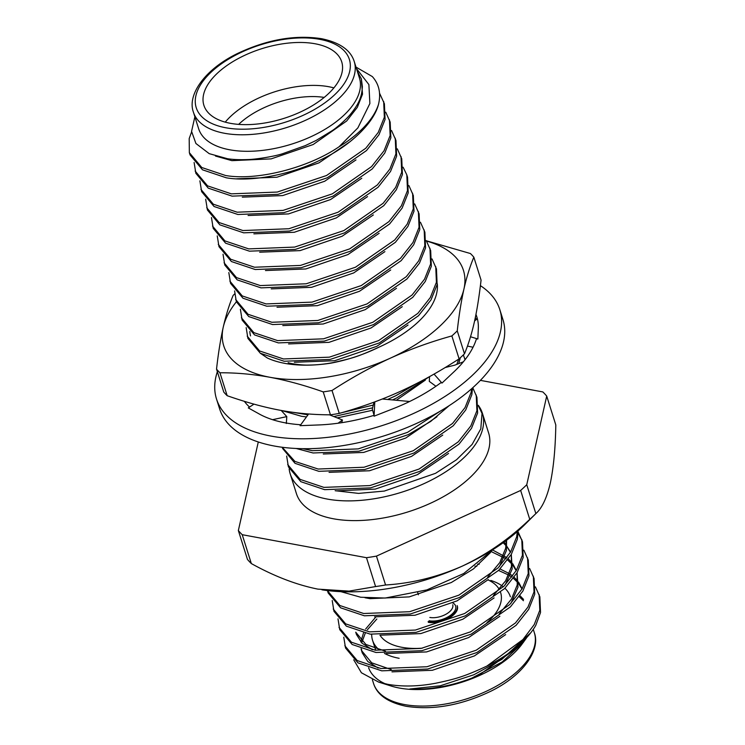 <?xml version="1.0" encoding="UTF-8"?>
<svg xmlns="http://www.w3.org/2000/svg" width="745" height="745" viewBox="0 0 745 745"><rect width="100%" height="100%" fill="white"/><g stroke="black" fill="none" stroke-linecap="round" stroke-linejoin="round"><path stroke-width="1.12" d="M354.238 61.509L359.444 78.02A84.306 42.661 162.5 0 1 320.806 131.725A84.306 42.661 162.5 0 1 229.665 149.782A84.306 42.661 162.5 0 1 198.636 128.717L193.43 112.206A84.306 42.661 162.5 0 0 224.459 133.271A84.306 42.661 162.5 0 0 315.601 115.214A84.306 42.661 162.5 0 0 354.238 61.509C350.662 50.12 339.785 42.521 321.589 38.703C294.946 34.605 266.831 39.578 237.236 53.631C204.447 69.62 187.032 95.09 193.43 112.206M194.873 116.76L191.567 131.362L195.907 143.487L209.215 153.656L227.532 158.732C233.083 159.588 239.76 159.868 247.563 159.57C255.041 159.523 274.3 156.478 282.513 153.74L305.264 145.629L316.066 140.479L332.168 130.682C336.414 127.954 346.602 119.265 350.914 113.678C359.071 103.602 361.949 96.366 362.368 86.55L361.344 78.84L357.358 71.418M379.568 93.227L384.401 103.778L385.072 119.489L378.991 134.705L366.493 150.565L327.251 177.804L278.015 194.343L232.086 196.14L208.274 188.15L195.861 173.306L194.11 162.503M383.675 101.488L384.355 117.198L378.264 132.414L365.767 148.264L326.534 175.513L277.289 192.052L231.36 193.849L207.548 185.85L195.134 171.015M385.752 112.169L390.184 122.124L390.855 137.834L384.774 153.051L372.276 168.91L333.043 196.149L283.798 212.688L237.869 214.486L214.057 206.495L201.644 191.661L199.893 180.849M389.458 119.833L390.138 135.543L384.048 150.76L371.55 166.61L332.317 193.858L283.072 210.397L237.143 212.195L213.331 204.204L200.927 189.36M391.535 130.515L395.967 140.47L396.638 156.18L390.557 171.397L378.06 187.256L338.826 214.495L289.582 231.034L243.652 232.831L219.84 224.841L207.427 210.006L205.676 199.194M395.25 138.179L395.921 153.889L389.84 169.106L377.333 184.956L338.1 212.204L288.855 228.743L242.935 230.54L219.123 222.55L206.71 207.706M397.327 148.86L401.751 158.815L402.43 174.535L396.34 189.742L383.843 205.601L344.609 232.84L295.365 249.379L249.435 251.177L225.623 243.187L213.21 228.352L211.459 217.54M401.034 156.525L401.704 172.235L395.623 187.451L383.116 203.301L343.883 230.55L294.638 247.089L248.718 248.886L224.906 240.896L212.493 226.052M407.543 177.161L408.213 192.881L402.132 208.088L389.626 223.947L350.392 251.186L301.148 267.725L255.218 269.522L231.416 261.532L219.002 246.697L217.242 235.886M403.11 167.206L406.817 174.87L407.487 190.58L401.406 205.797L388.899 221.647L349.666 248.895L300.431 265.434L254.501 267.231L230.689 259.241L218.276 244.397M408.893 185.552L413.326 195.507L413.997 211.226L407.915 226.433L395.409 242.293L356.175 269.541L306.931 286.071L261.011 287.868L237.199 279.878L224.785 265.043L223.025 254.231M412.6 193.216L413.27 208.926L407.189 224.143L394.692 239.992L355.449 267.241L306.214 283.78L260.284 285.577L236.472 277.587L224.059 262.743M414.676 203.897L419.109 213.852L419.78 229.572L413.699 244.779L401.192 260.638L361.958 287.887L312.714 304.416L266.794 306.214L242.982 298.224L230.568 283.389L228.817 272.577M418.383 211.561L419.053 227.272L412.972 242.488L400.475 258.338L361.241 285.586L311.997 302.125L266.067 303.923L242.255 295.933L229.842 281.089M420.459 222.243L424.892 232.198L425.563 247.917L419.482 263.125L406.984 278.984L367.741 306.232L318.506 322.762L272.577 324.559L248.765 316.569L236.351 301.734L234.6 290.923M424.166 229.907L424.846 245.617L418.755 260.834L406.258 276.693L367.024 303.932L317.78 320.471L271.851 322.268L248.038 314.278L235.625 299.434M426.242 240.588L430.675 250.544L431.346 266.263L425.265 281.47L412.767 297.329L373.534 324.578L324.289 341.108L278.36 342.905L254.548 334.915L242.134 320.08L240.384 309.268M429.949 248.253L430.629 263.963L424.538 279.179L412.041 295.039L372.807 322.278L323.563 338.817L277.634 340.614L253.822 332.624L241.417 317.78M432.026 258.934L436.458 268.889L437.129 284.609L431.048 299.825L418.55 315.675L379.317 342.923L330.072 359.453L284.143 361.251L260.331 353.26L247.917 338.426L246.167 327.623M435.741 266.598L436.412 282.308L430.331 297.525L417.824 313.384L378.59 340.623L329.346 357.162L283.426 358.96L259.614 350.969L247.2 336.125M306.465 416.911L301.502 416.287L281.852 410.57M307.992 414.825L291.891 412.171M449.142 405.671L430.629 421.484L408.232 434.652L358.997 451.181L313.068 452.979L296.165 448.481M440.221 411.175L407.515 432.351L358.271 448.89L312.341 450.688L302.805 448.686M472.526 387.949L471.836 394.682L465.755 409.899L453.258 425.749L414.024 452.997L364.78 469.527L318.851 471.324L295.039 463.334L282.625 448.499L282.243 447.27L294.908 461.406L318.124 469.033L364.054 467.236L413.298 450.697L452.532 423.458L465.038 407.599L471.119 392.392L471.66 388.713M472.768 387.726L476.949 397.308L477.62 413.028L471.538 428.245L459.041 444.094L419.808 471.343L370.563 487.873L324.634 489.67L300.822 481.68L288.408 466.845L286.657 456.042M476.232 395.018L476.902 410.737L470.821 425.944L458.315 441.804L419.081 469.043L369.837 485.582L323.917 487.379L300.105 479.389L287.691 464.554M526.426 638.083L521.388 644.974A84.306 42.661 162.5 0 1 399.376 688.045A84.306 42.661 162.5 0 1 391.172 686.033L378.637 682.094L361.409 672.763L353.735 659.819M523.446 642.302L502.251 661.923L471.799 678.136C450.362 686.285 429.716 689.907 409.862 689.004L440.295 685.782L473.867 674.756L501.851 659.4L530.831 632.701M378.637 682.094L387.894 684.357C402.533 686.862 418.457 686.49 435.667 683.249C454.748 679.216 464.358 676.683 486.96 666.03A100.361 50.79 -17.5 0 0 531.064 632.403A100.361 50.79 -17.5 0 0 535.739 625.455L540.525 612.539L539.855 596.82L535.422 586.864M340.875 591.66L360.701 597.239L385.249 598.039L426.894 589.891L463.744 573.51L493.274 549.41M371.68 634.358A72.256 36.57 -17.5 0 0 372.547 640.244A72.256 36.57 -17.5 0 0 379.317 649.957M384.485 653.412A72.256 36.57 -17.5 0 0 399.143 658.301M422.35 648.169A64.228 32.501 162.5 0 1 401.76 647.275A64.228 32.501 162.5 0 1 379.95 635.14M327.428 590.571L328.182 592.973L340.595 607.808L364.407 615.798L410.327 614.001L459.572 597.471L498.805 570.223L511.312 554.373L517.393 539.157L518.045 530.934M327.455 590.683L339.869 605.517L363.681 613.507L409.61 611.71L458.846 595.171L498.088 567.932L510.586 552.073L516.667 536.856L517.319 531.567M486.96 666.03L522.934 639.545L534.24 624.571L539.808 610.248L539.138 594.529M343.78 637.208L345.531 648.01L357.945 662.845L381.757 670.835L427.686 669.038L476.93 652.508L516.164 625.26L528.661 609.41L534.742 594.193L534.072 578.474L529.639 568.519M344.814 645.719L357.218 660.554L381.03 668.544L426.96 666.747L476.204 650.208L515.438 622.969L527.935 607.11L534.025 591.893L533.346 576.183M337.997 618.862L339.748 629.665L352.162 644.5L375.974 652.49L421.903 650.692L471.138 634.163L510.381 606.914L522.878 591.064L528.959 575.848L528.289 560.128L523.856 550.173M339.022 627.374L351.435 642.209L375.247 650.199L421.176 648.401L470.421 631.862L509.654 604.623L522.152 588.764L528.242 573.548L527.562 557.837M332.214 600.517L333.965 611.319L346.378 626.154L370.19 634.144L416.11 632.347L465.355 615.817L504.589 588.569L517.095 572.719L523.176 557.502L522.506 541.783L518.073 531.828M522.115 540.646L518.073 533.085M333.238 609.028L345.652 623.863L369.464 631.853L415.393 630.056L464.638 613.517L503.871 586.278L516.369 570.419L522.45 555.202L521.779 539.492M225.241 122.143A72.256 36.57 162.5 0 1 328.647 86.699A72.256 36.57 162.5 0 1 333.872 87.891M324.187 97.409A64.228 32.501 -17.5 0 0 238.642 124.387M230.466 123.335A72.256 36.57 162.5 0 1 203.879 105.278A72.256 36.57 162.5 0 1 236.994 59.246A72.256 36.57 162.5 0 1 315.116 43.769A72.256 36.57 162.5 0 1 341.704 61.826A72.256 36.57 162.5 0 1 308.598 107.867A72.256 36.57 162.5 0 1 230.466 123.335M356.473 68.596L368.887 84.585L369.883 103.527L357.879 127.879L339.087 146.756A100.361 50.79 162.5 0 0 378.479 104.449C373.767 123.176 349.833 146.057 321.467 159.458C292.012 174.442 251.382 182.264 226.303 177.794L202.491 169.804L190.077 154.96L189.351 152.669L189.193 138.579L191.595 131.93M339.087 146.756C307.89 168.1 256.699 180.988 225.577 175.503L201.765 167.504L189.351 152.669M429.064 620.753A17.265 8.735 -17.5 0 0 450.744 615.119A17.265 8.735 -17.5 0 0 452.792 602.919M452.718 604.8A14.853 7.515 162.5 0 1 445.91 614.271A14.853 7.515 162.5 0 1 429.846 617.447M457.169 605.583A18.867 9.545 162.5 0 1 448.527 617.596A18.867 9.545 162.5 0 1 428.124 621.637M355.998 67.097L372.323 76.567C379.093 84.166 381.151 93.46 378.479 104.449M361.344 78.84L362.517 94.177L357.349 107.299L346.686 120.988L313.189 144.521L271.124 158.89L231.891 160.65L215.491 156.05M289.162 468.875A100.761 50.986 -17.5 0 0 290.215 473.894A100.761 50.986 -17.5 0 0 401.648 492.221A100.761 50.986 -17.5 0 0 482.406 413.289A100.761 50.986 -17.5 0 0 478.299 405.317M290.215 473.894L296.426 493.609A100.761 50.986 -17.5 0 0 407.86 511.945A100.761 50.986 -17.5 0 0 488.627 433.013L482.406 413.289M482.248 414.155A100.361 50.79 -17.5 0 0 482.024 413.41A100.361 50.79 -17.5 0 0 482.024 413.391L480.804 428.85L472.097 444.448L456.583 459.702L435.546 473.317L384.29 491.076L358.569 493.395L335.157 490.704M523.549 599.427L519.926 595.618M375.936 616.879L365.665 628.994M363.532 632.878L360.785 641.92M361.055 648.774L361.521 650.534L371.69 662.817L391.255 669.569M522.124 588.82L518.548 582.096M517.766 581.081L514.143 577.273M512.672 576.025L510.604 574.479M509.329 573.622L500.035 568.966M479.184 564.263L477.647 564.114M372.36 649.714L362.033 643.205L356.455 634.479L355.738 632.188L365.907 644.472L385.472 651.223M499.15 613.973L511.396 599.194L517.254 584.927L517.049 572.793M516.341 570.474L512.756 563.751M511.983 562.736L508.36 558.927M506.889 557.679L492.715 550.052M493.367 595.628L505.613 580.849L511.47 566.582L511.266 554.448M510.558 552.129L504.114 542.053M487.584 577.282L499.83 562.503L505.687 548.236L506.19 540.535M471.799 678.136L480.208 674.253L515.195 649.174M523.437 600.721L519.181 596.661M376.849 619.002L367.425 629.702M365.236 633.25L361.707 642.888M361.446 648.914L361.912 651.67M361.521 650.534L362.238 652.825L367.816 661.551L378.143 668.06M391.972 671.86L432.361 670.277L474.425 655.907L505.659 634.61M522.003 589.025L518.483 583.372M517.645 582.376L513.389 578.316M511.843 577.142L510.046 575.913M508.695 575.075L498.573 570.465M476.8 566.284L474.928 566.153M386.189 653.514L426.578 651.931L468.642 637.562L499.876 616.264M511.005 603.236L517.98 587.228L517.077 572.747M516.211 570.679L512.7 565.027M511.862 564.03L507.606 559.97M506.06 558.797L491.318 551.635M380.406 635.168L420.795 633.585L462.859 619.216L494.093 597.918M505.212 584.89L512.197 568.873L511.293 554.401M510.427 552.334L506.917 546.681M506.079 545.685L503.154 542.751M374.623 616.823L415.012 615.24L457.076 600.87L488.301 579.573M499.429 566.545L506.404 550.527L506.591 540.237M365.013 597.751L369.995 598.654L409.228 596.894L451.293 582.525L473.485 568.891L490.555 552.464M385.37 683.854A84.306 42.661 162.5 0 1 368.607 667.743M510.381 596.792A72.256 36.57 -17.5 0 0 504.914 588.243M503.313 586.827A72.256 36.57 -17.5 0 0 490.825 580.457M487.938 579.861A64.228 32.501 162.5 0 1 499.271 589.444M500.584 592.415A64.228 32.501 162.5 0 1 486.988 622.596M457.374 606.244A18.867 9.545 162.5 0 1 448.732 618.257A18.867 9.545 162.5 0 1 428.328 622.298M480.404 380.369L542.826 391.926A170.903 86.485 162.5 0 1 546.709 396.07L555.807 424.948C555.416 448.388 553.563 467.851 550.266 483.328C546.718 498.191 541.922 508.276 535.86 513.594L524.722 524.676A150.546 76.176 162.5 0 1 462.086 566.209A150.546 76.176 162.5 0 1 321.952 589.817M546.709 396.07L526.752 484.725A170.903 86.485 162.5 0 1 520.653 490.452L376.458 556.115A170.903 86.485 162.5 0 1 366.484 557.698L375.582 586.566L349.06 591.12L317.892 589.127C296.575 584.862 274.393 576.351 251.335 563.574L242.227 534.696A170.903 86.485 162.5 0 1 238.353 530.552L258.292 441.971M238.353 530.552L247.461 559.43A170.903 86.485 -17.5 0 0 251.335 563.574M520.653 490.452L529.76 519.33C509.152 539.035 486.597 554.662 462.086 566.209C437.203 577.124 411.687 583.382 385.556 584.983L376.458 556.115M375.582 586.566A170.903 86.485 -17.5 0 0 385.556 584.983M529.76 519.33A170.903 86.485 -17.5 0 0 535.86 513.594L526.752 484.725M366.484 557.698L242.227 534.696M478.309 405.699L482.024 413.41M463.343 354.909L465.057 359.705M460.317 357.758L458.715 363.625M458.706 359.109L456.806 364.37M435.937 386.264L429.297 381.393L429.567 376.607L396.666 397.96L392.559 399.907M372.621 407.822L333.835 416.557M417.61 383.005L395.949 395.66L387.661 399.478M373.301 405.047L337.597 413.708M448.537 453.444L417.302 474.742L375.238 489.111L336.014 490.871M442.754 435.099L411.519 456.396L369.455 470.765L329.067 472.349M436.97 416.753L405.736 438.051L363.672 452.42L323.283 454.003M425.395 380.062L396.377 400.242M372.612 410.253L337.196 417.908M408.046 325.025L376.812 346.323L334.747 360.692L294.359 362.275M402.263 306.679L371.029 327.977L328.964 342.346L288.576 343.929M396.48 288.334L365.246 309.631L323.181 324.001L282.793 325.584M390.697 269.988L359.463 291.286L317.398 305.655L277.01 307.238M384.904 251.642L353.679 272.94L311.615 287.309L271.227 288.892M379.121 233.297L347.896 254.594L305.832 268.964L265.444 270.547M373.338 214.951L342.113 236.249L300.039 250.618L259.66 252.201M367.555 196.606L336.321 217.903L294.256 232.272L253.868 233.856M361.772 178.26L330.538 199.558L288.473 213.927L248.085 215.51M355.989 159.914L324.755 181.212L282.69 195.581L242.302 197.155M350.206 141.569L318.972 162.866L276.907 177.236L236.519 178.809M300.756 424.752A124.443 62.971 162.5 0 1 285.279 422.853A124.443 62.971 162.5 0 1 259.316 414.034A124.443 62.971 162.5 0 1 258.264 413.438L248.29 407.906L253.961 404.135M480.404 285.642A148.534 75.161 162.5 0 1 499.83 309.669L502.95 319.577A148.534 75.161 162.5 0 1 434.884 414.211A148.534 75.161 162.5 0 1 274.29 446.022A148.534 75.161 162.5 0 1 219.635 408.912L216.506 399.003A148.534 75.161 162.5 0 1 217.354 371.708M499.83 309.669A148.534 75.161 162.5 0 1 431.765 404.312A148.534 75.161 162.5 0 1 271.171 436.114A148.534 75.161 162.5 0 1 216.506 399.003M445.221 367.536L454.878 365.125L463.381 361.8M475.953 314.409A124.443 62.971 162.5 0 1 476.856 316.914A124.443 62.971 162.5 0 1 478.327 328.368A124.443 62.971 162.5 0 1 478.271 329.402L477.871 338.994L476.418 338.956A124.443 62.971 162.5 0 1 453.733 372.025A124.443 62.971 162.5 0 1 452.578 373.096L441.981 383.079L434.037 374.102M441.981 383.079L441.189 382.492A124.443 62.971 162.5 0 1 392.634 408.921A124.443 62.971 162.5 0 1 390.836 409.62L374.065 416.185L374.782 401.881M467.46 346.08L473.038 347.245M477.871 338.994L470.514 336.777M478.327 328.368L478.355 326.282M474.621 320.853L477.387 318.795M286.322 423.495L286.797 416.613L281.191 410.448M286.797 416.613L272.558 419.686M341.685 422.694L342.467 420.003L329.458 414.816M342.467 420.003L338.09 423.216M374.111 415.319A124.443 62.971 162.5 0 1 318.376 424.967A124.443 62.971 162.5 0 1 316.606 425.032L300.086 425.674L308.607 413.978M374.018 402.16L372.295 409.145L374.083 415.328M409.638 401.49L382.297 399.003M249.538 407.077A124.443 62.971 162.5 0 1 244.36 401.332M475.319 317.556A124.443 62.971 162.5 0 1 476.558 319.409M250.525 335.893A97.167 49.17 162.5 0 1 249.817 331.441M437.287 283.817A97.167 49.17 162.5 0 1 427.304 311.959A97.167 49.17 162.5 0 1 379.475 346.937C357.889 356.781 353.326 358.019 333.285 362.536C324.783 364.184 316.476 365.022 308.365 365.069C303.122 365.301 292.04 364.035 288.138 362.675M332.019 390.492L339.254 413.419A142.509 72.116 162.5 0 1 334.84 414.164A142.509 72.116 162.5 0 1 330.454 414.816L323.218 391.889A142.509 72.116 162.5 0 0 327.614 391.237A142.509 72.116 162.5 0 0 332.019 390.492C351.091 378.05 370.535 367.276 390.352 358.159C410.225 349.2 430.731 341.787 451.87 335.93A142.509 72.116 162.5 0 0 457.253 330.873C458.995 315.21 461.229 301.25 463.949 288.976C466.724 276.833 470.021 266.235 473.839 257.193A142.509 72.116 162.5 0 0 470.412 253.533L426.373 240.784M379.475 346.937C364.258 354.452 348.176 359.835 331.218 363.094A100.361 50.79 162.5 0 1 267.408 358.047L260.722 353.503M236.37 301.799A125.654 63.586 -17.5 0 0 223.23 327.232C226.005 315.088 229.302 304.491 233.12 295.439A142.509 72.116 162.5 0 1 234.61 293.977M426.568 241.082A125.654 63.586 162.5 0 1 463.949 288.976A125.654 63.586 -17.5 0 1 390.352 358.159A125.654 63.586 -17.5 0 1 269.997 377.287A125.654 63.586 -17.5 0 1 223.23 327.232C220.511 339.497 218.285 353.465 216.534 369.12A142.509 72.116 162.5 0 0 219.952 372.779C236.23 372.696 252.918 374.195 269.997 377.287C287.123 380.527 304.863 385.398 323.218 391.889M339.254 413.419C361.539 407.124 382.045 399.711 400.763 391.181C419.491 382.66 438.935 371.885 459.097 358.857L451.87 335.93M219.952 372.779L227.178 395.707C246.539 402.458 264.279 407.329 280.409 410.309C296.538 413.298 313.217 414.797 330.454 414.816M227.178 395.707A142.509 72.116 162.5 0 1 223.761 392.047L216.534 369.12M457.253 330.873L464.48 353.791C468.326 344.656 471.622 334.058 474.36 322.008C476.958 310.497 479.184 296.529 481.065 280.111L473.839 257.193M464.48 353.791A142.509 72.116 162.5 0 1 459.097 358.857M404.582 704.556A84.306 42.661 -17.5 0 0 495.732 686.508A84.306 42.661 -17.5 0 0 534.361 632.794C540.702 649.798 523.595 675.054 491.169 691.062C461.425 705.338 433.096 710.413 406.202 706.297C388.015 702.479 377.128 694.88 373.562 683.491A84.306 42.661 -17.5 0 0 404.582 704.556M225.763 127.758A80.292 40.63 -17.5 0 0 334.449 94.96A80.292 40.63 -17.5 0 0 319.819 39.345A80.292 40.63 -17.5 0 0 211.142 72.144A80.292 40.63 -17.5 0 0 225.763 127.758M530.431 633.222L531.064 632.403M372.547 640.244L375.713 650.273M533.28 629.357L534.361 632.794M417.712 592.582L418.411 594.789M372.379 679.747L373.562 683.491M465.085 359.667L464.656 358.326M407.534 177.161L406.817 174.87"/></g></svg>

